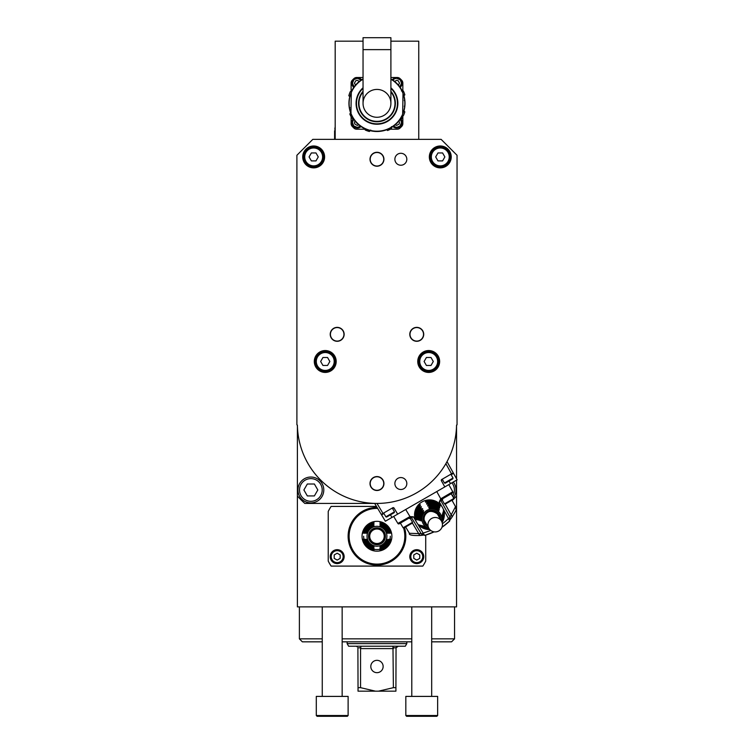 <?xml version="1.0" encoding="UTF-8"?>
<svg xmlns="http://www.w3.org/2000/svg" width="754" height="754" viewBox="0 0 754 754"><rect width="100%" height="100%" fill="white"/><g stroke="black" fill="none" stroke-linecap="round" stroke-linejoin="round"><path stroke-width="1.13" d="M418.753 139.358L418.753 41.178L390.902 41.178M335.191 139.358L335.191 41.178L363.042 41.178M334.795 129.217L335.191 126.729M335.191 130.706L334.795 139.358M335.191 138.661L334.597 139.358M334.597 130.706L334.597 138.661M363.042 77.492L356.68 77.492A3.977 3.977 0 0 0 353.975 78.548A33.817 33.817 0 0 0 352.175 80.358A3.977 3.977 0 0 0 351.11 83.063L351.11 91.564M402.834 90.998L402.834 83.063A3.977 3.977 0 0 0 401.778 80.358A33.817 33.817 0 0 0 399.969 78.548A3.977 3.977 0 0 0 397.264 77.492L390.902 77.492M390.412 129.217L397.264 129.217A3.977 3.977 0 0 0 399.969 128.152A33.817 33.817 0 0 0 401.778 126.342A3.977 3.977 0 0 0 402.834 123.637L402.834 115.701M351.11 116.785L351.11 123.637A3.977 3.977 0 0 0 352.175 126.342A33.817 33.817 0 0 0 353.975 128.152A3.977 3.977 0 0 0 356.68 129.217L365.19 129.217M392.363 79.783A5.466 5.466 0 0 1 401.825 81.338A5.466 5.466 0 0 1 400.148 87.379M392.862 80.112L394.408 78.84L396.67 78.284L400.204 79.801L401.543 83.185L399.808 86.889M398.414 85.108L399.535 83.157L398.103 80.678L396.67 80.292L394.653 81.451M401.053 119.273A5.466 5.466 0 0 1 400.317 126.625A5.466 5.466 0 0 1 392.928 126.54M400.534 119.584L401.543 122.572L399.922 126.172L396.661 127.426L393.428 126.191M395.134 124.862L396.67 125.418L399.149 123.986L399.535 122.544L398.923 120.979M351.562 91.536L350.29 91.63A29.142 29.142 0 0 0 348.829 95.767L349.206 96.116M350.271 91.658A29.142 29.142 0 0 0 348.838 95.73L348.829 95.767M351.1 112.44L350.648 112.959A28.021 28.021 0 0 1 349.762 96.644M350.78 112.808L349.818 113.929A29.142 29.142 0 0 0 351.232 117.03A29.142 29.142 0 0 1 349.818 113.929M365.162 128.906L365.238 129.905M365.285 130.046A29.142 29.142 0 0 0 369.356 131.488L369.385 131.488A29.142 29.142 0 0 1 365.247 130.037L365.285 130.046M369.385 131.488L370.732 130.056M349.913 107.803L349.272 107.568M402.25 90.97L402.721 90.989M403.805 95.881L404.851 94.834A29.142 29.142 0 0 0 403.399 91.055L401.42 90.923M404.851 94.834A29.142 29.142 0 0 0 403.381 91.027L403.381 91.225M404.248 100.508L404.879 100.791A28.021 28.021 0 0 0 403.937 95.749L403.456 96.229M404.879 100.791A28.021 28.021 0 0 1 403.937 110.961L404.361 111.375M402.363 115.73L403.399 115.645A29.142 29.142 0 0 0 404.832 111.894L404.851 111.865A29.142 29.142 0 0 1 403.381 115.673L403.126 115.692M404.851 111.865L403.937 110.961M404.879 105.918L404.248 106.191M386.689 129.773L387.584 130.499A29.142 29.142 0 0 0 391.477 128.632M391.449 126.644L391.505 128.614A29.142 29.142 0 0 1 387.556 130.508L387.358 130.338M351.798 91.432L351.543 91.988L351.562 91.422A0.999 0.999 0 0 1 351.666 91.027A28.152 28.152 0 0 1 363.042 78.887L361.656 79.736M390.902 78.887A28.152 28.152 0 0 1 402.693 91.913A0.999 0.999 0 0 1 402.777 92.318L402.777 92.883M402.4 114.721L402.306 117.36A2.187 2.187 0 0 1 401.156 119.217A7.955 7.955 0 0 0 398.753 121.187A28.152 28.152 0 0 1 354.587 120.423A7.955 7.955 0 0 0 352.25 118.359A2.187 2.187 0 0 1 351.166 116.474L351.166 113.826M390.902 79.227A27.851 27.851 0 0 1 403.013 93.468A27.851 27.851 0 0 0 390.902 79.227A27.851 27.851 0 0 1 376.482 131.196A27.851 27.851 0 0 1 363.042 79.227A27.851 27.851 0 0 0 351.929 91.159L351.666 91.027M376.482 131.196A27.851 27.851 0 0 0 402.655 114.137L403.013 93.468M351.298 92.563L350.93 113.232M363.042 91.941A18.002 18.002 0 0 0 376.661 121.356A18.002 18.002 0 0 0 390.902 91.941M376.972 117.275A13.93 13.93 0 0 0 389.036 96.389A13.93 13.93 0 0 0 364.908 96.389A13.93 13.93 0 0 0 376.972 117.275A13.93 13.93 0 0 1 363.042 103.355L363.042 49.632L390.902 49.632L390.902 103.355A13.93 13.93 0 0 1 376.972 117.275M390.902 49.632L390.902 37.7L363.042 37.7L363.042 49.632M382.919 130.866L380.355 131.3L382.919 130.866M372.617 131.158L370.073 130.64L372.617 131.158M361.015 126.54A5.466 5.466 0 0 1 353.485 126.493A5.466 5.466 0 0 1 353.145 118.962M360.516 126.191L357.273 127.426L353.749 125.909L352.401 122.525L353.598 119.349M355.021 120.979L354.408 122.544L354.795 123.986L357.283 125.418L358.81 124.862M353.796 87.379A5.466 5.466 0 0 1 357.339 77.69A5.466 5.466 0 0 1 361.581 79.783M354.135 86.889L352.401 83.138L354.022 79.538L357.33 78.284L361.081 80.112M359.29 81.451L357.283 80.292L355.841 80.678L354.408 83.157L355.53 85.108M444.803 486.914L441.231 480.468L441.458 479.657L453.248 472.852L457.103 479.817L397.669 514.124L393.871 507.81L393.06 507.602L381.27 514.407L381.571 514.907L374.653 503.399M397.669 514.124L385.369 521.231L381.571 514.907L383.956 513.531M451.146 474.737L453.531 473.371L447.018 461.618M448.8 484.605L452.768 491.759L440.751 498.818L439.271 501.825L440.892 500.647L441.184 499.572L436.764 491.551M412.561 522.296L412.344 523.116L403.899 527.989L403.088 527.772L412.561 522.296L409.874 517.649L410.44 517.319L410.006 516.565L397.886 523.446L393.673 516.433M442.108 522.465A14.92 14.807 150 0 0 422.042 501.91A14.92 14.807 150 0 0 415.991 521.184A14.92 14.807 -30 0 0 417.433 523.578A14.92 14.807 150 0 0 429.808 529.562M424.766 535.397L421.42 534.086A1.989 0.575 -31 0 0 423.333 533.596L424.794 535.387L434.078 531.853A59.453 59.038 -30 0 1 424.794 535.387L421.42 534.086L411.524 517.602L410.44 517.319A0.792 0.792 0 0 1 410.459 517.31A0.792 0.792 0 0 0 410.44 517.319L409.969 516.584L413.343 516.782L415.991 521.184M441.533 521.146A9.943 9.877 150 0 0 426.934 510.383A9.943 9.877 150 0 0 428.951 528.413M419.997 525.293L419.639 525.5A14.439 14.326 150 0 0 429.752 529.496M419.101 524.812L420.412 525.679A13.874 13.77 150 0 0 429.676 529.412M421.034 508.13L420.478 507.159L421.326 506.641L421.034 508.13A12.761 12.658 150 0 0 418.027 519.204L418.102 520.156L417.245 519.025L417.923 518.629M420.478 507.159A13.318 13.214 150 0 0 417.245 519.025M423.098 526.019L423.55 526.396A11.64 11.555 150 0 0 429.318 528.959M422.183 525.557L422.758 526.217A12.196 12.111 150 0 0 429.422 529.101M424.672 526.377L425.133 526.744A10.518 10.443 150 0 0 429.092 528.629M423.729 525.915L424.342 526.565A11.074 10.999 150 0 0 429.205 528.808M423.314 512.07L422.74 511.08L423.559 510.515L423.314 512.07A10.518 10.443 150 0 0 421.184 519.902L421.203 520.891L420.383 519.732L421.118 519.308M422.74 511.08A11.074 10.999 150 0 0 420.383 519.732M422.174 510.09L421.599 509.11L422.438 508.573L422.174 510.09A11.64 11.555 150 0 0 419.601 519.553L419.648 520.524L418.809 519.383L419.516 518.978M421.599 509.11A12.196 12.111 150 0 0 418.809 519.383M419.912 506.179L419.347 505.208L420.214 504.709L419.912 506.179A13.874 13.77 150 0 0 416.462 518.846L416.566 519.789L415.69 518.667L416.349 518.281M419.347 505.208A14.439 14.326 150 0 0 415.69 518.667M421.543 525.661L421.194 525.868A13.318 13.214 150 0 0 429.591 529.317M420.638 525.189L421.976 526.047A12.761 12.658 150 0 0 429.507 529.214M442.042 522.277A13.874 13.77 150 0 0 443.437 512.39L443.314 511.834M443.343 510.816L443.672 511.627A14.439 14.326 150 0 1 442.08 522.381M437.565 509.808L438.3 509.393L438.894 510.675L438.046 510.166A10.518 10.443 150 0 0 430.204 508.092L428.734 507.536L429.629 507.103L430.204 508.092M438.3 509.393A11.074 10.999 150 0 0 429.629 507.103M439.064 505.171L439.723 504.784A14.439 14.326 150 0 0 426.236 501.231L426.802 502.202L425.69 502.258L425.379 501.73L426.236 501.231M439.723 504.784L440.261 506.104L439.488 505.548A13.874 13.77 150 0 0 426.802 502.202M438.583 506.707L439.262 506.311A13.318 13.214 150 0 0 427.367 503.172L427.933 504.153L426.802 504.19L426.491 503.653L427.367 503.172M439.262 506.311L439.808 507.631L439.017 507.084A12.761 12.658 150 0 0 427.933 504.153M438.083 508.253L438.781 507.847A12.196 12.111 150 0 0 428.498 505.133L429.064 506.113L427.923 506.132L427.612 505.595L428.498 505.133M438.781 507.847L439.346 509.167M439.318 509.167L438.545 508.62A11.64 11.555 150 0 0 429.064 506.113M441.948 522.032A12.761 12.658 150 0 0 442.975 513.917L442.852 513.361M442.9 512.334L443.211 513.154A13.318 13.214 150 0 1 442.004 522.154M441.891 521.891A12.196 12.111 150 0 0 442.73 514.69L442.391 514.888M441.825 521.74A11.64 11.555 150 0 0 442.494 515.463L442.447 513.851M441.656 521.372A10.518 10.443 150 0 0 441.995 516.999L441.919 516.424M441.985 515.378L442.249 516.226A11.074 10.999 150 0 1 441.75 521.57M448.837 518.875A1.989 0.575 -29 0 0 450.213 517.461L449.657 521.033A59.453 59.038 -30 0 1 441.948 527.3L449.676 521.014L448.507 518.479A56.465 56.041 -30 0 1 442.391 523.766M443.107 508.752L448.507 518.479L450.119 517.31L440.892 500.647L442.146 499.921M452.391 493.097A0.999 0.999 0 0 0 452.768 491.759A0.999 0.999 -120 0 1 452.391 493.097L441.184 499.572M410.412 517.338L399.234 523.794A0.999 0.999 0 0 1 397.886 523.446A0.999 0.999 60 0 0 399.234 523.794A0.999 0.999 60 0 1 397.886 523.446M421.128 535.387A2.988 2.017 -98.1 0 1 420.883 535.444A2.988 2.017 -98.1 0 1 418.659 533.596L421.222 533.738A2.988 2.978 -31 0 1 421.222 533.738L411.524 517.602L413.343 516.782M427.923 506.132L427.612 505.595L427.923 506.132M426.802 504.19L426.491 503.653L426.802 504.19M429.045 508.073L429.384 508.667M420.515 505.246L420.214 504.709M422.438 508.573L422.749 509.11M423.333 533.596L423.154 533.116L421.42 534.086M451.966 500.241L455.529 506.669L450.015 517.112L440.892 500.647M440.836 500.533A0.792 0.792 0 0 1 441.109 499.619A0.792 0.792 0 0 0 440.836 500.533M412.372 523.003L418.659 533.596L409.413 533.295L405.624 526.989M423.456 535.123L420.883 535.444C412.4 535.783 408.574 535.067 409.413 533.295M451.495 517.857A2.988 2.017 -141.9 0 0 451.665 517.678L451.665 517.678A2.988 2.017 -141.9 0 0 451.165 514.822L445.143 504.087M451.222 493.776L453.908 498.422L453.691 499.242L445.256 504.115L444.436 503.898L453.908 498.422M394.465 511.843L394.248 512.654L390.459 514.85L386.67 517.037L385.85 516.82L394.465 511.843L392.278 508.055M453.041 478.027L452.824 478.837L445.246 483.21L444.426 482.994L453.041 478.027L450.854 474.228M364.427 533.266L364.248 532.277L364.842 532.277L364.427 533.266M370.139 533.266L370.657 532.277L370.139 533.266M372.994 524.124L372.994 523.53L373.984 523.389L372.994 524.124A12.771 12.771 0 0 0 364.842 532.277M373.89 529.459L372.994 529.949L373.984 529.638M379.988 529.431L380.949 529.949L379.959 529.638M383.286 532.277L383.814 533.266L383.286 532.277M383.814 539.242L383.286 540.232M380.054 529.459L380.949 529.949M373.984 529.421L372.994 529.949M373.984 543.097L372.994 542.569L373.984 543.097M376.972 528.799A7.465 7.465 0 0 1 383.466 539.939A7.465 7.465 0 0 1 370.572 540.081A7.465 7.465 0 0 1 376.972 528.799A7.465 7.465 0 0 1 383.466 539.939A7.465 7.465 0 0 1 370.572 540.081A7.465 7.465 0 0 1 376.972 528.799M376.972 526.311A9.943 9.943 0 0 1 386.915 536.254A9.943 9.943 0 0 1 376.972 546.207A9.943 9.943 0 0 1 367.028 536.254A9.943 9.943 0 0 1 376.972 526.311M376.972 521.334A14.92 14.92 0 0 0 362.052 536.254A14.92 14.92 0 0 0 376.972 551.174A14.92 14.92 0 0 0 391.892 536.254A14.92 14.92 0 0 0 376.972 521.334M372.994 526.499L373.984 525.698L372.994 526.499A10.528 10.528 0 0 0 367.217 532.277L366.416 533.266L367.217 532.277M372.994 525.906A11.093 11.093 0 0 0 366.623 532.277M372.994 524.709L373.984 524.539L372.994 525.302L372.994 524.709A12.215 12.215 0 0 0 365.426 532.277L366.02 532.277L365.256 533.266L365.426 532.277M372.994 525.302A11.649 11.649 0 0 0 366.02 532.277M372.994 523.53A13.327 13.327 0 0 0 364.248 532.277M365.426 540.232L365.256 539.242L366.02 540.232L365.426 540.232A12.215 12.215 0 0 0 372.994 547.8L372.994 547.206L373.984 547.969L372.994 547.8M366.02 540.232A11.649 11.649 0 0 0 372.994 547.206M364.248 540.232L364.427 539.242L364.842 540.232L364.248 540.232A13.327 13.327 0 0 0 372.994 548.978L372.994 548.394L373.984 548.799L372.994 548.978M364.842 540.232A12.771 12.771 0 0 0 372.994 548.394M363.079 540.232L363.277 539.242L363.664 540.232L363.079 540.232A14.449 14.449 0 0 0 372.994 550.147L372.994 549.562L373.984 549.949L372.994 550.147M363.664 540.232A13.892 13.892 0 0 0 372.994 549.562M367.217 540.232L366.416 539.242L367.217 540.232A10.528 10.528 0 0 0 372.994 546.009L373.984 546.81L372.994 546.009M366.623 540.232A11.093 11.093 0 0 0 372.994 546.612M363.277 533.266L363.079 532.277L363.664 532.277L363.277 533.266M372.994 522.362L373.984 522.56L372.994 522.946L372.994 522.362A14.449 14.449 0 0 0 363.079 532.277M372.994 522.946A13.892 13.892 0 0 0 363.664 532.277M389.695 532.277L389.516 533.266L389.102 532.277L389.695 532.277A13.327 13.327 0 0 0 380.949 523.53L380.949 524.124L379.959 523.71L380.949 523.53M389.102 532.277A12.771 12.771 0 0 0 380.949 524.124M390.666 539.242L390.864 540.232L390.28 540.232L390.666 539.242M380.949 550.147L379.959 549.949L380.949 549.562L380.949 550.147A14.449 14.449 0 0 0 390.864 540.232M380.949 549.562A13.892 13.892 0 0 0 390.28 540.232M380.949 547.206L379.959 547.969L380.949 547.206A11.649 11.649 0 0 0 387.924 540.232L388.687 539.242L387.924 540.232M380.949 547.8A12.215 12.215 0 0 0 388.517 540.232M387.198 539.242L387.33 540.232L386.727 540.232L387.198 539.242M380.949 546.612L379.959 546.81L380.949 546.009L380.949 546.612A11.093 11.093 0 0 0 387.33 540.232M380.949 546.009A10.528 10.528 0 0 0 386.727 540.232M386.727 532.277L387.528 533.266L386.727 532.277A10.528 10.528 0 0 0 380.949 526.499L379.959 525.698L380.949 526.499M387.33 532.277A11.093 11.093 0 0 0 380.949 525.906M387.924 532.277L388.687 533.266L387.924 532.277A11.649 11.649 0 0 0 380.949 525.302L379.959 524.539L380.949 525.302M388.517 532.277A12.215 12.215 0 0 0 380.949 524.709M389.516 539.242L389.695 540.232L389.102 540.232L389.516 539.242M380.949 548.978L379.959 548.799L380.949 548.394L380.949 548.978A13.327 13.327 0 0 0 389.695 540.232M380.949 548.394A12.771 12.771 0 0 0 389.102 540.232M390.864 532.277L390.666 533.266L390.28 532.277L390.864 532.277A14.449 14.449 0 0 0 380.949 522.362L380.949 522.946L379.959 522.56L380.949 522.362M390.28 532.277A13.892 13.892 0 0 0 380.949 522.946M404.502 527.64A28.85 28.85 0 0 1 381.401 564.765A28.85 28.85 0 0 1 348.122 536.254A28.85 28.85 0 0 1 377.066 507.404M376.472 506.415L331.119 506.415A54.712 54.712 0 0 0 328.235 511.41L328.235 561.108A54.712 54.712 0 0 0 331.119 566.094L422.824 566.094A54.712 54.712 0 0 0 425.718 561.108L425.718 535.114M456.547 480.138L456.547 606.885L297.396 606.885L297.396 496.019A107.426 107.426 0 0 0 304.804 503.427L374.681 503.427M297.396 425.237L297.396 496.019M456.547 478.818L456.547 425.237M456.547 496.019A107.426 107.426 0 0 1 453.767 498.978M453.258 499.487A107.426 107.426 0 0 1 452.155 500.59M376.972 528.997A7.257 7.257 0 0 0 370.685 539.883A7.257 7.257 0 0 0 383.258 539.883A7.257 7.257 0 0 0 376.972 528.997M310.855 502.899A12.931 12.931 0 0 1 299.649 483.512A12.931 12.931 0 0 1 322.043 483.484A12.931 12.931 0 0 1 310.855 502.899A12.931 12.931 0 0 1 299.649 483.512A12.931 12.931 0 0 1 322.043 483.484A12.931 12.931 0 0 1 310.855 502.899M307.34 495.934L314.371 495.934L317.82 489.968L314.371 484.002L307.34 484.002L303.89 489.968L307.34 495.934M453.286 482.013A12.931 12.931 0 0 1 453.474 497.668A12.931 12.931 0 0 0 453.286 482.013M332.212 696.404L316.294 696.404L316.294 715.508L348.122 715.508L348.122 696.404L332.212 696.404M316.294 715.508L317.095 716.3L347.33 716.3L348.122 715.508M421.731 696.404L405.822 696.404L405.822 715.508L437.65 715.508L437.65 696.404L421.731 696.404M405.822 715.508L406.613 716.3L436.858 716.3L437.65 715.508M322.26 641.833L302.363 641.833L299.385 638.855L322.26 638.855M342.156 638.855L411.788 638.855M431.684 638.855L454.558 638.855L454.558 606.885M342.156 641.833L411.788 641.833M431.684 641.833L451.58 641.833L454.558 638.855M406.811 643.624L405.322 646.216L348.621 646.216L347.132 643.624L406.811 643.624L406.811 641.833M357.273 646.847L356.689 646.451M360.978 646.216L360.714 647.799L360.978 646.216M393.39 687.667L395.916 687.667L395.916 691.173L378.48 691.173L393.39 687.667L392.966 646.216L393.39 648.6L360.553 648.6L360.714 647.799L357.896 647.799L358.037 687.667L360.553 687.667L375.464 691.173L358.037 691.173L358.037 687.667M360.553 648.6L360.553 687.667M398.3 646.216L396.048 647.799L398.3 646.216M393.23 647.799L396.048 647.799L395.916 687.667M396.076 647.724L396.472 647.064M378.48 691.173L375.464 691.173M376.972 672.672A6.164 6.164 0 0 1 370.808 666.508A6.164 6.164 0 0 1 376.972 660.334A6.164 6.164 0 0 1 383.136 666.508A6.164 6.164 0 0 1 376.972 672.672M416.764 563.606A6.965 6.965 0 0 1 409.799 556.81A6.965 6.965 0 0 1 416.444 549.694A6.965 6.965 0 0 1 423.72 556.49A6.965 6.965 0 0 1 416.764 563.606A6.965 6.965 0 0 1 409.799 556.81A6.965 6.965 0 0 1 416.444 549.694A6.965 6.965 0 0 1 423.72 556.49A6.965 6.965 0 0 1 416.764 563.606M413.776 554.925L413.776 558.365L416.764 560.09L419.742 558.365L419.742 554.925L416.764 553.2L413.776 554.925M337.179 563.606A6.965 6.965 0 0 1 330.224 556.81A6.965 6.965 0 0 1 336.859 549.694A6.965 6.965 0 0 1 344.144 556.49A6.965 6.965 0 0 1 337.179 563.606A6.965 6.965 0 0 1 330.224 556.81A6.965 6.965 0 0 1 336.859 549.694A6.965 6.965 0 0 1 344.144 556.49A6.965 6.965 0 0 1 337.179 563.606M334.201 554.925L334.201 558.365L337.179 560.09L340.167 558.365L340.167 554.925L337.179 553.2L334.201 554.925M441.128 139.358L457.047 155.277L457.047 424.851A0.509 0.509 0 0 0 456.538 425.35A79.575 79.575 0 0 1 376.972 503.427A79.575 79.575 0 0 1 297.406 425.35A0.509 0.509 0 0 0 296.897 424.851L296.897 155.277L312.816 139.358L441.128 139.358M383.937 483.531A6.965 6.965 0 0 0 376.972 476.575A6.965 6.965 0 0 0 370.007 483.531A6.965 6.965 0 0 0 376.972 490.496A6.965 6.965 0 0 0 383.937 483.531M383.937 159.254A6.965 6.965 0 0 0 376.972 152.289A6.965 6.965 0 0 0 370.007 159.254A6.965 6.965 0 0 0 376.972 166.219A6.965 6.965 0 0 0 383.937 159.254M394.879 483.531A5.966 5.966 0 0 1 403.833 478.366A5.966 5.966 0 0 1 403.833 488.705A5.966 5.966 0 0 1 394.879 483.531M394.879 159.254A5.966 5.966 0 0 1 403.833 154.089A5.966 5.966 0 0 1 403.833 164.429A5.966 5.966 0 0 1 394.879 159.254M423.72 334.324A6.965 6.965 0 0 0 416.764 327.368A6.965 6.965 0 0 0 409.799 334.324A6.965 6.965 0 0 0 416.764 341.289A6.965 6.965 0 0 0 423.72 334.324M344.144 334.324A6.965 6.965 0 0 0 337.179 327.368A6.965 6.965 0 0 0 330.224 334.324A6.965 6.965 0 0 0 337.179 341.289A6.965 6.965 0 0 0 344.144 334.324M451.222 156.926A10.942 10.942 0 0 0 440.279 145.984A10.942 10.942 0 0 0 429.337 156.926A10.942 10.942 0 0 0 440.279 167.869A10.942 10.942 0 0 0 451.222 156.926M324.606 156.926A10.942 10.942 0 0 0 313.664 145.984A10.942 10.942 0 0 0 302.731 156.926A10.942 10.942 0 0 0 313.664 167.869A10.942 10.942 0 0 0 324.606 156.926M439.639 361.486A10.942 10.942 0 0 0 428.696 350.544A10.942 10.942 0 0 0 417.754 361.486A10.942 10.942 0 0 0 428.696 372.429A10.942 10.942 0 0 0 439.639 361.486M336.19 361.486A10.942 10.942 0 0 0 325.247 350.544A10.942 10.942 0 0 0 314.305 361.486A10.942 10.942 0 0 0 325.247 372.429A10.942 10.942 0 0 0 336.19 361.486M370.205 483.531A6.767 6.767 0 0 0 376.972 490.298A6.767 6.767 0 0 0 383.739 483.531A6.767 6.767 0 0 0 376.972 476.773A6.767 6.767 0 0 0 370.205 483.531M370.205 159.254A6.767 6.767 0 0 0 376.972 166.021A6.767 6.767 0 0 0 383.739 159.254A6.767 6.767 0 0 0 376.972 152.487A6.767 6.767 0 0 0 370.205 159.254M409.997 334.324A6.767 6.767 0 0 0 416.764 341.091A6.767 6.767 0 0 0 423.522 334.324A6.767 6.767 0 0 0 416.764 327.566A6.767 6.767 0 0 0 409.997 334.324M330.422 334.324A6.767 6.767 0 0 0 337.179 341.091A6.767 6.767 0 0 0 343.947 334.324A6.767 6.767 0 0 0 337.179 327.566A6.767 6.767 0 0 0 330.422 334.324M450.223 156.926A9.943 9.943 0 0 1 440.279 166.879A9.943 9.943 0 0 1 430.327 156.926A9.943 9.943 0 0 1 440.279 146.983A9.943 9.943 0 0 1 450.223 156.926M431.326 156.926A8.954 8.954 0 0 0 440.279 165.88A8.954 8.954 0 0 0 449.233 156.926A8.954 8.954 0 0 0 440.279 147.972A8.954 8.954 0 0 0 431.326 156.926M442.579 152.949L437.98 152.949L435.68 156.926L437.98 160.904L442.579 160.904L444.869 156.926L442.579 152.949M323.617 156.926A9.943 9.943 0 0 1 313.664 166.879A9.943 9.943 0 0 1 303.721 156.926A9.943 9.943 0 0 1 313.664 146.983A9.943 9.943 0 0 1 323.617 156.926M304.72 156.926A8.954 8.954 0 0 0 313.664 165.88A8.954 8.954 0 0 0 322.618 156.926A8.954 8.954 0 0 0 313.664 147.972A8.954 8.954 0 0 0 304.72 156.926M315.964 152.949L311.374 152.949L309.074 156.926L311.374 160.904L315.964 160.904L318.263 156.926L315.964 152.949M438.649 361.486A9.943 9.943 0 0 1 428.696 371.43A9.943 9.943 0 0 1 418.753 361.486A9.943 9.943 0 0 1 428.696 351.534A9.943 9.943 0 0 1 438.649 361.486M419.742 361.486A8.954 8.954 0 0 0 428.696 370.431A8.954 8.954 0 0 0 437.65 361.486A8.954 8.954 0 0 0 428.696 352.533A8.954 8.954 0 0 0 419.742 361.486M430.996 357.5L426.396 357.5L424.106 361.486L426.396 365.464L430.996 365.464L433.296 361.486L430.996 357.5M335.191 361.486A9.943 9.943 0 0 1 325.247 371.43A9.943 9.943 0 0 1 315.304 361.486A9.943 9.943 0 0 1 325.247 351.534A9.943 9.943 0 0 1 335.191 361.486M316.294 361.486A8.954 8.954 0 0 0 325.247 370.431A8.954 8.954 0 0 0 334.201 361.486A8.954 8.954 0 0 0 325.247 352.533A8.954 8.954 0 0 0 316.294 361.486M327.547 357.5L322.948 357.5L320.648 361.486L322.948 365.464L327.547 365.464L329.847 361.486L327.547 357.5M297.406 425.35A79.575 79.575 0 0 0 376.972 503.427A79.575 79.575 0 0 0 456.538 425.35M431.599 518.469A7.257 7.21 150 0 0 428.913 528.337A7.257 7.21 150 0 0 438.809 530.948A7.257 7.21 150 0 0 441.495 521.08A7.257 7.21 150 0 0 431.599 518.469M401.524 118.557A1.894 1.894 0 0 0 401.873 117.982M354.587 120.423L354.823 120.235A8.256 8.256 0 0 0 352.401 118.105A1.894 1.894 0 0 1 351.458 116.474L351.571 117.106M390.902 87.784A20.886 20.886 0 0 1 376.746 124.24A20.886 20.886 0 0 1 363.042 87.784M390.902 88.341A20.471 20.471 0 0 1 376.614 123.826A20.471 20.471 0 0 1 363.042 88.341M390.902 91.319A18.407 18.407 0 0 1 395.379 103.486A18.407 18.407 0 0 1 395.369 103.675A18.407 18.407 0 0 1 370.402 120.546A18.407 18.407 0 0 1 363.042 91.319M402.08 115.409L402.014 117.351L401.015 118.953A8.256 8.256 0 0 0 398.517 120.998L398.753 121.187M382.994 513.408L377 503.427M451.523 473.851L445.878 463.663M409.969 516.584L405.709 509.487M441.759 506.311L439.271 501.825M441.222 499.553L440.779 498.799M417.433 523.578L423.154 533.116L430.788 530.467M427.989 526.735A8.737 8.671 -30 0 1 433.597 510.411A8.737 8.671 -30 0 1 440.562 519.478M426.849 524.765A7.738 7.681 -30 0 1 427.97 512.173A7.738 7.681 -30 0 1 439.422 517.498M438.545 510.524L439.026 510.251M420.77 520.788L421.25 520.514M442.645 499.629A0.792 0.566 60 0 1 442.739 498.677M409.761 518.611A0.792 0.566 60 0 0 408.885 518.215M410.27 518.328L411.524 517.602M391.948 517.433L390.459 514.85M393.871 507.81L392.57 508.564M450.524 483.606L449.035 481.024M442.532 479.714L441.231 480.468M376.972 527.8A8.454 8.454 0 0 1 384.323 540.429A8.454 8.454 0 0 1 369.714 540.59A8.454 8.454 0 0 1 376.972 527.8M403.541 527.894A27.851 27.851 0 0 1 381.27 563.775A27.851 27.851 0 0 1 349.121 536.254A27.851 27.851 0 0 1 377.669 508.413M363.645 536.254A13.327 13.327 0 0 0 363.984 539.242A13.327 13.327 0 0 1 363.645 536.254M389.959 539.242A13.327 13.327 0 0 0 390.299 536.254A13.327 13.327 0 0 1 389.959 539.242M379.959 549.242A13.327 13.327 0 0 1 373.984 549.242M310.855 501.306A11.338 11.338 0 0 1 301.025 484.313A11.338 11.338 0 0 1 320.667 484.275A11.338 11.338 0 0 1 310.855 501.306M451.891 482.824A11.338 11.338 0 0 1 452.598 496.151M416.491 550.684A5.966 5.966 0 0 1 421.976 559.553A5.966 5.966 0 0 1 411.684 559.788A5.966 5.966 0 0 1 416.491 550.684M336.906 550.684A5.966 5.966 0 0 1 342.401 559.553A5.966 5.966 0 0 1 332.109 559.788A5.966 5.966 0 0 1 336.906 550.684M397.65 84.25L395.991 82.601L397.65 84.25M360.94 80.216L361.552 79.801M357.858 82.686L356.746 83.779M424.973 522.456C421.552 516.613 427.716 506.028 438.366 514.728M449.676 521.014L450.213 517.461M455.529 506.669C455.887 511.089 457.735 507.838 451.665 517.678L450.1 519.751M403.088 527.772L400.402 523.116M444.436 503.898L441.75 499.242M385.85 516.82L383.663 513.031M444.426 482.994L442.24 479.205M322.26 606.885L322.26 696.404M342.156 606.885L342.156 696.404M411.788 606.885L411.788 696.404M431.684 606.885L431.684 696.404M299.385 638.855L299.385 606.885M347.132 643.624L347.132 641.833M441.495 521.08L436.773 512.899M428.913 528.337L424.191 520.166"/></g></svg>
